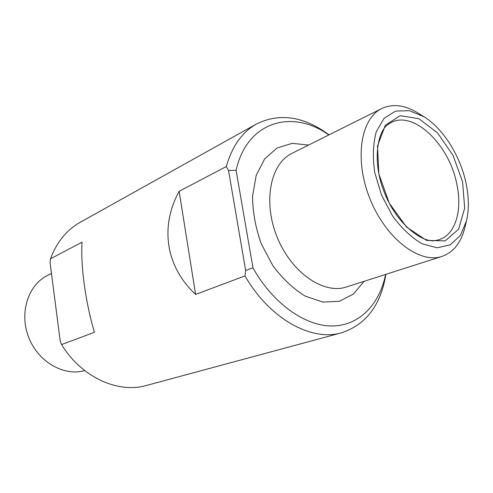 <?xml version="1.0" encoding="UTF-8"?>
<svg xmlns="http://www.w3.org/2000/svg" width="493" height="493" viewBox="0 0 493 493"><rect width="100%" height="100%" fill="white"/><g stroke="black" fill="none" stroke-linecap="round" stroke-linejoin="round"><path stroke-width="0.74" d="M329.084 134.842C303.793 116.231 279.556 112.632 256.378 124.039L80.002 222.417C66.518 230.108 56.683 242.223 50.483 258.776L82.084 242.199C80.433 264.821 85.388 301.734 94.409 332.3L61.588 344.589C81.561 377.416 118.178 393.759 146.631 385.415L341.692 332.763C365.966 324.684 380.676 305.321 385.809 274.681M256.378 124.039C242.094 132.186 232.067 146.353 226.312 166.542L179.144 191.284C159.831 226.675 165.605 266.448 195.598 294.413L244.996 275.914C269.831 319.137 311.705 341.797 341.692 332.763M61.588 344.589L60.214 341.076L50.113 262.929L50.483 258.776M51.475 273.449L47.525 275.421C28.119 284.899 19.042 312.95 28.699 337.391C38.14 361.911 63.917 376.59 84.716 370.588M244.996 275.914L245.643 270.417L252.958 267.853L236.098 170.295C247.048 121.241 292.275 108.7 328.862 134.953M252.958 267.853C272.888 303.596 305.13 326.2 332.208 325.984C359.36 325.725 379.499 304.483 385.625 274.428M226.312 166.542L228.542 170.51L236.098 170.295M424.023 116.779L409.412 110.678L395.657 111.073L384.176 118.221L376.264 131.711C373.078 143.537 372.56 157.057 374.692 172.273L381.49 195.012L392.57 215.996C401.696 228.333 411.526 237.595 422.07 243.77L437.143 247.8L450.325 244.805L460.388 235.401L466.526 220.759C469.163 209.223 468.929 196.374 465.823 182.219C459.951 155.295 443.047 128.519 424.023 116.779L418.082 113.094C404.858 104.954 392.711 103.456 381.637 108.602C360.352 118.721 354.079 160.299 370.286 199.591C386.247 238.988 419.808 264.18 442.048 256.391C453.529 252.256 461.134 242.63 464.856 227.526L466.316 221.622M462.6 181.911L452.981 155.289L437.519 132.857L418.822 118.671L400.211 115.707L385.341 125.197L377.527 145.916L378.84 173.912L389.267 203.134L406.497 227.008L426.593 240.393L445.179 240.917L458.619 229.19L464.677 208.114L462.6 181.911M245.643 270.417L228.542 170.51M195.598 294.413L179.144 191.284M308.606 145.065L292.152 143.346L277.072 147.974L264.679 158.882L256.181 175.422L252.533 196.343C252.669 211.935 255.565 227.729 261.222 243.727L272.888 265.721C282.637 278.767 293.446 288.923 305.309 296.17L322.946 302.092L339.437 301.254L353.475 294.038L364.056 281.318M381.637 108.602L291.819 153.446C270.306 163.768 262.695 202.124 277.263 237.404C291.573 272.783 323.846 294.752 346.394 286.969L442.048 256.391M456.641 183.347C448.636 142.6 410.41 107.566 388.521 124.291C377.163 130.67 371.796 162.702 384.86 193.626C397.198 224.851 423.438 243.875 435.978 240.381C454.595 237.669 463.18 211.522 456.641 183.347"/></g></svg>
